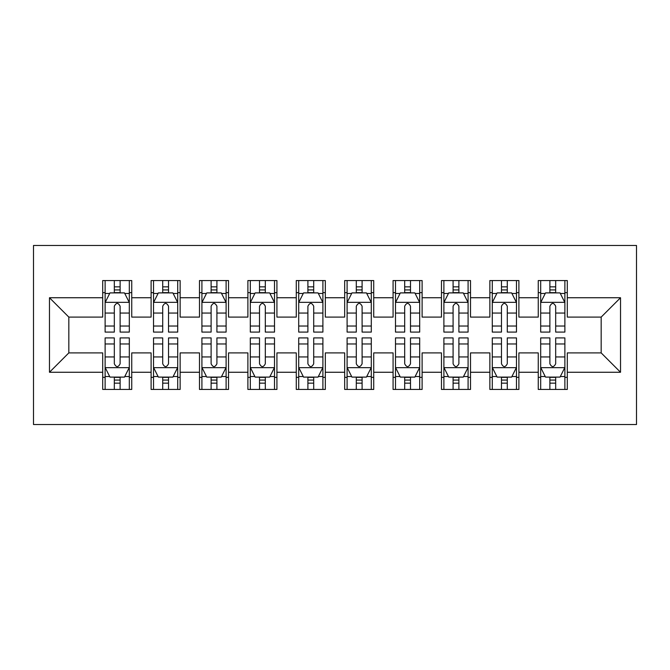 <?xml version="1.0" encoding="UTF-8"?>
<svg xmlns="http://www.w3.org/2000/svg" width="670" height="670" viewBox="0 0 670 670"><rect width="100%" height="100%" fill="white"/><g stroke="black" fill="none" stroke-linecap="round" stroke-linejoin="round"><path stroke-width="1" d="M33.5 424.529L636.5 424.529L636.5 245.471L33.5 245.471L33.5 424.529M49.471 372.26L49.471 297.74L102.703 297.74L102.703 317.094L68.826 317.094L68.826 352.906L49.471 372.26L102.703 372.26L102.703 389.446L131.739 389.446L131.739 372.26L151.102 372.26L151.102 389.446L180.138 389.446L180.138 372.26L199.493 372.26L199.493 389.446L228.529 389.446L228.529 372.26L247.892 372.26L247.892 389.446L276.928 389.446L276.928 372.26L296.282 372.26L296.282 389.446L325.319 389.446L325.319 372.26L344.682 372.26L344.682 389.446L373.718 389.446L373.718 372.26L393.072 372.26L393.072 389.446L422.108 389.446L422.108 372.26L441.471 372.26L441.471 389.446L470.507 389.446L470.507 372.26L489.862 372.26L489.862 389.446L518.898 389.446L518.898 372.26L538.261 372.26L538.261 389.446L567.297 389.446L567.297 352.906L601.174 352.906L601.174 317.094L567.297 317.094L567.297 297.74L620.529 297.74L620.529 372.26L567.297 372.26M567.297 297.74L567.297 280.554L538.261 280.554L538.261 297.74L518.898 297.74L518.898 280.554L489.862 280.554L489.862 297.74L470.507 297.74L470.507 280.554L441.471 280.554L441.471 297.74L422.108 297.74L422.108 280.554L393.072 280.554L393.072 297.74L373.718 297.74L373.718 280.554L344.682 280.554L344.682 297.74L325.319 297.74L325.319 280.554L296.282 280.554L296.282 297.74L276.928 297.74L276.928 280.554L247.892 280.554L247.892 297.74L228.529 297.74L228.529 280.554L199.493 280.554L199.493 297.74L180.138 297.74L180.138 280.554L151.102 280.554L151.102 297.74L131.739 297.74L131.739 280.554L102.703 280.554L102.703 297.74M518.898 372.26L518.898 352.906L538.261 352.906L538.261 372.26M620.529 297.74L601.174 317.094M470.507 372.26L470.507 352.906L489.862 352.906L489.862 372.26M538.261 297.74L538.261 317.094L518.898 317.094L518.898 297.74M422.108 372.26L422.108 352.906L441.471 352.906L441.471 372.26M489.862 297.74L489.862 317.094L470.507 317.094L470.507 297.74M373.718 372.26L373.718 352.906L393.072 352.906L393.072 372.26M441.471 297.74L441.471 317.094L422.108 317.094L422.108 297.74M325.319 372.26L325.319 352.906L344.682 352.906L344.682 372.26M393.072 297.74L393.072 317.094L373.718 317.094L373.718 297.74M276.928 372.26L276.928 352.906L296.282 352.906L296.282 372.26M344.682 297.74L344.682 317.094L325.319 317.094L325.319 297.74M228.529 372.26L228.529 352.906L247.892 352.906L247.892 372.26M296.282 297.74L296.282 317.094L276.928 317.094L276.928 297.74M180.138 372.26L180.138 352.906L199.493 352.906L199.493 372.26M247.892 297.74L247.892 317.094L228.529 317.094L228.529 297.74M131.739 372.26L131.739 352.906L151.102 352.906L151.102 372.26M199.493 297.74L199.493 317.094L180.138 317.094L180.138 297.74M68.826 352.906L102.703 352.906L102.703 372.26M151.102 297.74L151.102 317.094L131.739 317.094L131.739 297.74M538.261 292.656L540.682 292.656M564.877 292.656L567.297 292.656M489.862 292.656L492.282 292.656M516.478 292.656L518.898 292.656M441.471 292.656L443.892 292.656M468.087 292.656L470.507 292.656M393.072 292.656L395.493 292.656M419.688 292.656L422.108 292.656M344.682 292.656L347.102 292.656M371.297 292.656L373.718 292.656M296.282 292.656L298.703 292.656M322.898 292.656L325.319 292.656M247.892 292.656L250.312 292.656M274.507 292.656L276.928 292.656M199.493 292.656L201.913 292.656M226.108 292.656L228.529 292.656M151.102 292.656L153.522 292.656M177.718 292.656L180.138 292.656M102.703 292.656L105.123 292.656M129.318 292.656L131.739 292.656M102.703 377.344L105.123 377.344M129.318 377.344L131.739 377.344M151.102 377.344L153.522 377.344M177.718 377.344L180.138 377.344M199.493 377.344L201.913 377.344M226.108 377.344L228.529 377.344M247.892 377.344L250.312 377.344M274.507 377.344L276.928 377.344M296.282 377.344L298.703 377.344M322.898 377.344L325.319 377.344M344.682 377.344L347.102 377.344M371.297 377.344L373.718 377.344M393.072 377.344L395.493 377.344M419.688 377.344L422.108 377.344M441.471 377.344L443.892 377.344M468.087 377.344L470.507 377.344M489.862 377.344L492.282 377.344M516.478 377.344L518.898 377.344M538.261 377.344L540.682 377.344M564.877 377.344L567.297 377.344M49.471 297.74L68.826 317.094M601.174 352.906L620.529 372.26M120.123 286.844L114.319 286.844M129.318 326.03L120.123 326.03L120.123 332.094L129.318 332.094L129.318 302.572L124.486 292.899L109.964 292.899L105.123 302.572L105.123 332.094L114.319 332.094L114.319 326.03L105.123 326.03M105.123 302.572L105.123 280.554M129.318 302.572L129.318 280.554M114.319 292.899L114.319 280.554M120.123 280.554L120.123 292.899M120.123 326.03L120.123 306.207C118.196 302.48 116.262 302.48 114.319 306.207L114.319 326.03M120.123 292.656L114.319 292.656M114.319 383.156L120.123 383.156M105.123 343.97L114.319 343.97L114.319 337.906L105.123 337.906L105.123 367.428L109.964 377.101L124.486 377.101L129.318 367.428L129.318 337.906L120.123 337.906L120.123 343.97L129.318 343.97M129.318 367.428L129.318 389.446M105.123 367.428L105.123 389.446M120.123 377.101L120.123 389.446M114.319 389.446L114.319 377.101M114.319 343.97L114.319 363.793C116.253 367.52 118.188 367.52 120.123 363.793L120.123 343.97M114.319 377.344L120.123 377.344M168.522 286.844L162.718 286.844M177.718 326.03L168.522 326.03L168.522 332.094L177.718 332.094L177.718 302.572L172.877 292.899L158.363 292.899L153.522 302.572L153.522 332.094L162.718 332.094L162.718 326.03L153.522 326.03M153.522 302.572L153.522 280.554M177.718 302.572L177.718 280.554M162.718 292.899L162.718 280.554M168.522 280.554L168.522 292.899M168.522 326.03L168.522 306.207C166.587 302.48 164.653 302.48 162.718 306.207L162.718 326.03M168.522 292.656L162.718 292.656M216.912 286.844L211.109 286.844M226.108 326.03L216.912 326.03L216.912 332.094L226.108 332.094L226.108 302.572L221.276 292.899L206.754 292.899L201.913 302.572L201.913 332.094L211.109 332.094L211.109 326.03L201.913 326.03M201.913 302.572L201.913 280.554M226.108 302.572L226.108 280.554M211.109 292.899L211.109 280.554M216.912 280.554L216.912 292.899M216.912 326.03L216.912 306.207C214.986 302.48 213.052 302.48 211.109 306.207L211.109 326.03M216.912 292.656L211.109 292.656M162.718 383.156L168.522 383.156M153.522 343.97L162.718 343.97L162.718 337.906L153.522 337.906L153.522 367.428L158.363 377.101L172.877 377.101L177.718 367.428L177.718 337.906L168.522 337.906L168.522 343.97L177.718 343.97M177.718 367.428L177.718 389.446M153.522 367.428L153.522 389.446M168.522 377.101L168.522 389.446M162.718 389.446L162.718 377.101M162.718 343.97L162.718 363.793C164.644 367.52 166.587 367.52 168.522 363.793L168.522 343.97M162.718 377.344L168.522 377.344M211.109 383.156L216.912 383.156M201.913 343.97L211.109 343.97L211.109 337.906L201.913 337.906L201.913 367.428L206.754 377.101L221.276 377.101L226.108 367.428L226.108 337.906L216.912 337.906L216.912 343.97L226.108 343.97M226.108 367.428L226.108 389.446M201.913 367.428L201.913 389.446M216.912 377.101L216.912 389.446M211.109 389.446L211.109 377.101M211.109 343.97L211.109 363.793C213.043 367.52 214.978 367.52 216.912 363.793L216.912 343.97M211.109 377.344L216.912 377.344M265.312 286.844L259.508 286.844M274.507 326.03L265.312 326.03L265.312 332.094L274.507 332.094L274.507 302.572L269.667 292.899L255.144 292.899L250.312 302.572L250.312 332.094L259.508 332.094L259.508 326.03L250.312 326.03M250.312 302.572L250.312 280.554M274.507 302.572L274.507 280.554M259.508 292.899L259.508 280.554M265.312 280.554L265.312 292.899M265.312 326.03L265.312 306.207C263.377 302.48 261.442 302.48 259.508 306.207L259.508 326.03M265.312 292.656L259.508 292.656M313.702 286.844L307.899 286.844M322.898 326.03L313.702 326.03L313.702 332.094L322.898 332.094L322.898 302.572L318.066 292.899L303.543 292.899L298.703 302.572L298.703 332.094L307.899 332.094L307.899 326.03L298.703 326.03M298.703 302.572L298.703 280.554M322.898 302.572L322.898 280.554M307.899 292.899L307.899 280.554M313.702 280.554L313.702 292.899M313.702 326.03L313.702 306.207C311.776 302.48 309.833 302.48 307.899 306.207L307.899 326.03M313.702 292.656L307.899 292.656M259.508 383.156L265.312 383.156M250.312 343.97L259.508 343.97L259.508 337.906L250.312 337.906L250.312 367.428L255.144 377.101L269.667 377.101L274.507 367.428L274.507 337.906L265.312 337.906L265.312 343.97L274.507 343.97M274.507 367.428L274.507 389.446M250.312 367.428L250.312 389.446M265.312 377.101L265.312 389.446M259.508 389.446L259.508 377.101M259.508 343.97L259.508 363.793C261.434 367.52 263.377 367.52 265.312 363.793L265.312 343.97M259.508 377.344L265.312 377.344M307.899 383.156L313.702 383.156M298.703 343.97L307.899 343.97L307.899 337.906L298.703 337.906L298.703 367.428L303.543 377.101L318.066 377.101L322.898 367.428L322.898 337.906L313.702 337.906L313.702 343.97L322.898 343.97M322.898 367.428L322.898 389.446M298.703 367.428L298.703 389.446M313.702 377.101L313.702 389.446M307.899 389.446L307.899 377.101M307.899 343.97L307.899 363.793C309.833 367.52 311.768 367.52 313.702 363.793L313.702 343.97M307.899 377.344L313.702 377.344M362.102 286.844L356.298 286.844M371.297 326.03L362.102 326.03L362.102 332.094L371.297 332.094L371.297 302.572L366.457 292.899L351.934 292.899L347.102 302.572L347.102 332.094L356.298 332.094L356.298 326.03L347.102 326.03M347.102 302.572L347.102 280.554M371.297 302.572L371.297 280.554M356.298 292.899L356.298 280.554M362.102 280.554L362.102 292.899M362.102 326.03L362.102 306.207C360.167 302.48 358.232 302.48 356.298 306.207L356.298 326.03M362.102 292.656L356.298 292.656M356.298 383.156L362.102 383.156M347.102 343.97L356.298 343.97L356.298 337.906L347.102 337.906L347.102 367.428L351.934 377.101L366.457 377.101L371.297 367.428L371.297 337.906L362.102 337.906L362.102 343.97L371.297 343.97M371.297 367.428L371.297 389.446M347.102 367.428L347.102 389.446M362.102 377.101L362.102 389.446M356.298 389.446L356.298 377.101M356.298 343.97L356.298 363.793C358.224 367.52 360.167 367.52 362.102 363.793L362.102 343.97M356.298 377.344L362.102 377.344M410.492 286.844L404.688 286.844M419.688 326.03L410.492 326.03L410.492 332.094L419.688 332.094L419.688 302.572L414.856 292.899L400.333 292.899L395.493 302.572L395.493 332.094L404.688 332.094L404.688 326.03L395.493 326.03M395.493 302.572L395.493 280.554M419.688 302.572L419.688 280.554M404.688 292.899L404.688 280.554M410.492 280.554L410.492 292.899M410.492 326.03L410.492 306.207C408.566 302.48 406.623 302.48 404.688 306.207L404.688 326.03M410.492 292.656L404.688 292.656M404.688 383.156L410.492 383.156M395.493 343.97L404.688 343.97L404.688 337.906L395.493 337.906L395.493 367.428L400.333 377.101L414.856 377.101L419.688 367.428L419.688 337.906L410.492 337.906L410.492 343.97L419.688 343.97M419.688 367.428L419.688 389.446M395.493 367.428L395.493 389.446M410.492 377.101L410.492 389.446M404.688 389.446L404.688 377.101M404.688 343.97L404.688 363.793C406.623 367.52 408.558 367.52 410.492 363.793L410.492 343.97M404.688 377.344L410.492 377.344M458.891 286.844L453.088 286.844M468.087 326.03L458.891 326.03L458.891 332.094L468.087 332.094L468.087 302.572L463.246 292.899L448.724 292.899L443.892 302.572L443.892 332.094L453.088 332.094L453.088 326.03L443.892 326.03M443.892 302.572L443.892 280.554M468.087 302.572L468.087 280.554M453.088 292.899L453.088 280.554M458.891 280.554L458.891 292.899M458.891 326.03L458.891 306.207C456.957 302.48 455.022 302.48 453.088 306.207L453.088 326.03M458.891 292.656L453.088 292.656M453.088 383.156L458.891 383.156M443.892 343.97L453.088 343.97L453.088 337.906L443.892 337.906L443.892 367.428L448.724 377.101L463.246 377.101L468.087 367.428L468.087 337.906L458.891 337.906L458.891 343.97L468.087 343.97M468.087 367.428L468.087 389.446M443.892 367.428L443.892 389.446M458.891 377.101L458.891 389.446M453.088 389.446L453.088 377.101M453.088 343.97L453.088 363.793C455.014 367.52 456.948 367.52 458.891 363.793L458.891 343.97M453.088 377.344L458.891 377.344M507.282 286.844L501.478 286.844M516.478 326.03L507.282 326.03L507.282 332.094L516.478 332.094L516.478 302.572L511.637 292.899L497.123 292.899L492.282 302.572L492.282 332.094L501.478 332.094L501.478 326.03L492.282 326.03M492.282 302.572L492.282 280.554M516.478 302.572L516.478 280.554M501.478 292.899L501.478 280.554M507.282 280.554L507.282 292.899M507.282 326.03L507.282 306.207C505.356 302.48 503.413 302.48 501.478 306.207L501.478 326.03M507.282 292.656L501.478 292.656M501.478 383.156L507.282 383.156M492.282 343.97L501.478 343.97L501.478 337.906L492.282 337.906L492.282 367.428L497.123 377.101L511.637 377.101L516.478 367.428L516.478 337.906L507.282 337.906L507.282 343.97L516.478 343.97M516.478 367.428L516.478 389.446M492.282 367.428L492.282 389.446M507.282 377.101L507.282 389.446M501.478 389.446L501.478 377.101M501.478 343.97L501.478 363.793C503.413 367.52 505.347 367.52 507.282 363.793L507.282 343.97M501.478 377.344L507.282 377.344M555.681 286.844L549.877 286.844M564.877 326.03L555.681 326.03L555.681 332.094L564.877 332.094L564.877 302.572L560.036 292.899L545.514 292.899L540.682 302.572L540.682 332.094L549.877 332.094L549.877 326.03L540.682 326.03M540.682 302.572L540.682 280.554M564.877 302.572L564.877 280.554M549.877 292.899L549.877 280.554M555.681 280.554L555.681 292.899M555.681 326.03L555.681 306.207C553.747 302.48 551.812 302.48 549.877 306.207L549.877 326.03M555.681 292.656L549.877 292.656M549.877 383.156L555.681 383.156M540.682 343.97L549.877 343.97L549.877 337.906L540.682 337.906L540.682 367.428L545.514 377.101L560.036 377.101L564.877 367.428L564.877 337.906L555.681 337.906L555.681 343.97L564.877 343.97M564.877 367.428L564.877 389.446M540.682 367.428L540.682 389.446M555.681 377.101L555.681 389.446M549.877 389.446L549.877 377.101M549.877 343.97L549.877 363.793C551.804 367.52 553.738 367.52 555.681 363.793L555.681 343.97M549.877 377.344L555.681 377.344M129.201 302.338L105.249 302.338M105.123 293.477L109.671 293.477M124.771 293.477L129.318 293.477M114.319 313.058L105.123 313.058M129.318 313.058L120.123 313.058M120.123 289.926L114.319 289.926M105.249 367.663L129.201 367.663M129.318 376.523L124.771 376.523M109.671 376.523L105.123 376.523M120.123 356.942L129.318 356.942M105.123 356.942L114.319 356.942M114.319 380.074L120.123 380.074M177.592 302.338L153.639 302.338M153.522 293.477L158.07 293.477M173.17 293.477L177.718 293.477M162.718 313.058L153.522 313.058M177.718 313.058L168.522 313.058M168.522 289.926L162.718 289.926M225.991 302.338L202.038 302.338M201.913 293.477L206.461 293.477M221.561 293.477L226.108 293.477M211.109 313.058L201.913 313.058M226.108 313.058L216.912 313.058M216.912 289.926L211.109 289.926M153.639 367.663L177.592 367.663M177.718 376.523L173.17 376.523M158.07 376.523L153.522 376.523M168.522 356.942L177.718 356.942M153.522 356.942L162.718 356.942M162.718 380.074L168.522 380.074M202.038 367.663L225.991 367.663M226.108 376.523L221.561 376.523M206.461 376.523L201.913 376.523M216.912 356.942L226.108 356.942M201.913 356.942L211.109 356.942M211.109 380.074L216.912 380.074M274.382 302.338L250.429 302.338M250.312 293.477L254.86 293.477M269.96 293.477L274.507 293.477M259.508 313.058L250.312 313.058M274.507 313.058L265.312 313.058M265.312 289.926L259.508 289.926M322.781 302.338L298.828 302.338M298.703 293.477L303.25 293.477M318.351 293.477L322.898 293.477M307.899 313.058L298.703 313.058M322.898 313.058L313.702 313.058M313.702 289.926L307.899 289.926M250.429 367.663L274.382 367.663M274.507 376.523L269.96 376.523M254.86 376.523L250.312 376.523M265.312 356.942L274.507 356.942M250.312 356.942L259.508 356.942M259.508 380.074L265.312 380.074M298.828 367.663L322.781 367.663M322.898 376.523L318.351 376.523M303.25 376.523L298.703 376.523M313.702 356.942L322.898 356.942M298.703 356.942L307.899 356.942M307.899 380.074L313.702 380.074M371.172 302.338L347.219 302.338M347.102 293.477L351.649 293.477M366.75 293.477L371.297 293.477M356.298 313.058L347.102 313.058M371.297 313.058L362.102 313.058M362.102 289.926L356.298 289.926M347.219 367.663L371.172 367.663M371.297 376.523L366.75 376.523M351.649 376.523L347.102 376.523M362.102 356.942L371.297 356.942M347.102 356.942L356.298 356.942M356.298 380.074L362.102 380.074M419.571 302.338L395.618 302.338M395.493 293.477L400.04 293.477M415.14 293.477L419.688 293.477M404.688 313.058L395.493 313.058M419.688 313.058L410.492 313.058M410.492 289.926L404.688 289.926M395.618 367.663L419.571 367.663M419.688 376.523L415.14 376.523M400.04 376.523L395.493 376.523M410.492 356.942L419.688 356.942M395.493 356.942L404.688 356.942M404.688 380.074L410.492 380.074M467.962 302.338L444.009 302.338M443.892 293.477L448.439 293.477M463.54 293.477L468.087 293.477M453.088 313.058L443.892 313.058M468.087 313.058L458.891 313.058M458.891 289.926L453.088 289.926M444.009 367.663L467.962 367.663M468.087 376.523L463.54 376.523M448.439 376.523L443.892 376.523M458.891 356.942L468.087 356.942M443.892 356.942L453.088 356.942M453.088 380.074L458.891 380.074M516.361 302.338L492.408 302.338M492.282 293.477L496.83 293.477M511.93 293.477L516.478 293.477M501.478 313.058L492.282 313.058M516.478 313.058L507.282 313.058M507.282 289.926L501.478 289.926M492.408 367.663L516.361 367.663M516.478 376.523L511.93 376.523M496.83 376.523L492.282 376.523M507.282 356.942L516.478 356.942M492.282 356.942L501.478 356.942M501.478 380.074L507.282 380.074M564.751 302.338L540.799 302.338M540.682 293.477L545.229 293.477M560.329 293.477L564.877 293.477M549.877 313.058L540.682 313.058M564.877 313.058L555.681 313.058M555.681 289.926L549.877 289.926M540.799 367.663L564.751 367.663M564.877 376.523L560.329 376.523M545.229 376.523L540.682 376.523M555.681 356.942L564.877 356.942M540.682 356.942L549.877 356.942M549.877 380.074L555.681 380.074"/></g></svg>
